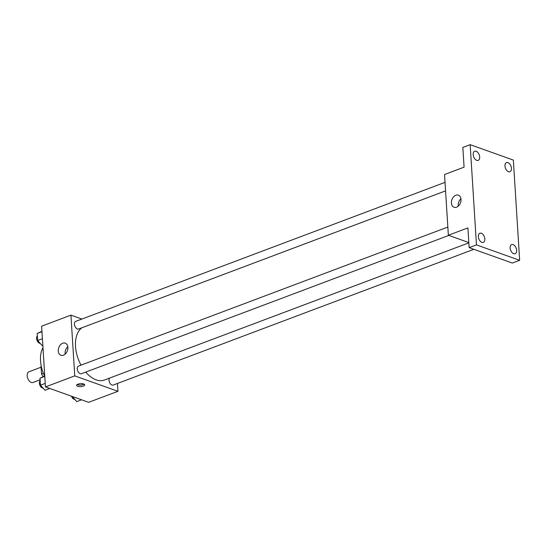 <?xml version="1.0" encoding="UTF-8"?>
<svg xmlns="http://www.w3.org/2000/svg" width="547" height="547" viewBox="0 0 547 547"><rect width="100%" height="100%" fill="white"/><g stroke="black" fill="none" stroke-linecap="round" stroke-linejoin="round"><path stroke-width="0.82" d="M41.1 367.201L28.936 371.775A5.716 3.432 69.4 0 0 27.35 377.054A5.716 3.432 69.4 0 0 31.282 382.442A5.716 3.432 69.4 0 0 32.957 382.476L40.102 379.782M43.384 373.266L41.524 373.963L41.032 366.175A7.761 4.663 69.4 0 1 41.196 365.861M41.524 373.963A7.761 4.663 69.4 0 0 43.179 376.664M44.601 376.035A26.119 15.706 -110.6 0 1 42.981 347.66M117.448 383.461L117.94 391.303L88.635 402.332L45.449 386.92L41.627 326.183L70.932 315.147L81.879 319.058M85.729 372.09A28.601 17.196 69.4 0 0 96.108 379.83A28.601 17.196 69.4 0 0 104.511 379.994L468.841 242.854M81.927 327.762A28.601 17.196 69.4 0 0 81.018 365.143M117.94 391.303L74.754 375.885L70.932 315.147M445.032 182.356L75.698 321.383A4.082 2.455 69.4 0 0 74.57 325.15A4.082 2.455 69.4 0 0 77.373 329A4.082 2.455 69.4 0 0 78.577 329.02L445.573 190.876M109.475 378.127A4.082 2.455 69.4 0 0 109.407 382.025A4.082 2.455 69.4 0 0 111.971 385.047A4.082 2.455 69.4 0 0 113.174 385.067L473.825 249.316M448.82 235.415L81.387 373.724A4.082 2.455 -110.6 0 1 77.653 370.77A4.082 2.455 -110.6 0 1 78.515 366.087L447.849 227.06M74.754 375.885L45.449 386.92M63.452 355.167A6.42 4.574 109.6 0 1 60.915 355.242A6.42 4.574 109.6 0 1 58.768 347.66A6.42 4.574 109.6 0 1 65.237 343.147A6.42 4.574 109.6 0 1 67.801 349.054A6.42 4.574 109.6 0 1 63.452 355.167M83.691 384.001A4.082 1.477 -3.6 0 1 84.71 384.897A4.082 1.477 -3.6 0 1 80.73 386.626A4.082 1.477 -3.6 0 1 76.566 385.409A4.082 1.477 -3.6 0 1 79.151 383.85A4.082 1.477 -3.6 0 1 83.691 384.001M84.074 384.165A4.082 1.477 -3.6 0 1 77.106 384.609M65.168 354.1A6.42 4.574 109.6 0 1 67.801 346.723M468.82 242.56L448.362 235.258L444.54 174.52L464.075 167.163L462.837 147.423L470.16 144.668L513.346 160.08L519.65 260.297L512.327 263.059L469.141 247.641L467.897 227.901L448.362 235.258M519.65 260.297L476.464 244.885L469.141 247.641M476.464 244.885L470.16 144.668M456.595 207.183A6.42 4.574 109.6 0 1 454.058 207.258A6.42 4.574 109.6 0 1 451.911 199.676A6.42 4.574 109.6 0 1 458.379 195.163A6.42 4.574 109.6 0 1 460.943 201.07A6.42 4.574 109.6 0 1 456.595 207.183M458.311 206.116A6.42 4.574 109.6 0 1 460.95 198.739M479.671 156.968A4.896 2.947 -110.6 0 1 478.16 160.394A4.896 2.947 -110.6 0 1 473.196 154.657A4.896 2.947 -110.6 0 1 474.707 151.232A4.896 2.947 -110.6 0 1 479.671 156.968M484.833 238.964A4.896 2.947 -110.6 0 1 483.316 242.389A4.896 2.947 -110.6 0 1 478.351 236.653A4.896 2.947 -110.6 0 1 479.869 233.227A4.896 2.947 -110.6 0 1 484.833 238.964M516.614 250.307A4.896 2.947 -110.6 0 1 515.103 253.74A4.896 2.947 -110.6 0 1 510.139 247.996A4.896 2.947 -110.6 0 1 511.65 244.571A4.896 2.947 -110.6 0 1 516.614 250.307M511.459 168.312A4.896 2.947 -110.6 0 1 509.941 171.744A4.896 2.947 -110.6 0 1 504.977 166.001A4.896 2.947 -110.6 0 1 506.495 162.575A4.896 2.947 -110.6 0 1 511.459 168.312M49.75 388.452L44.984 390.243L40.444 385.197L40.006 378.182L44.765 375.974M45.23 383.399L40.444 385.197M44.786 376.384L40.006 378.182M40.157 380.65A4.082 2.455 69.4 0 0 39.651 384.568A4.082 2.455 69.4 0 0 42.338 387.946A4.082 2.455 69.4 0 0 43.028 388.069M42.83 345.294L42.174 345.547L37.634 340.494L37.189 333.485L41.948 331.27M42.42 338.696L37.634 340.494M41.975 331.68L37.189 333.485M37.346 335.947A4.082 2.455 69.4 0 0 36.84 339.865A4.082 2.455 69.4 0 0 39.528 343.243A4.082 2.455 69.4 0 0 40.211 343.366M81.537 399.795L76.765 401.594L72.225 396.472M71.541 396.233A4.082 2.455 69.4 0 0 74.125 399.296A4.082 2.455 69.4 0 0 74.809 399.413"/></g></svg>
